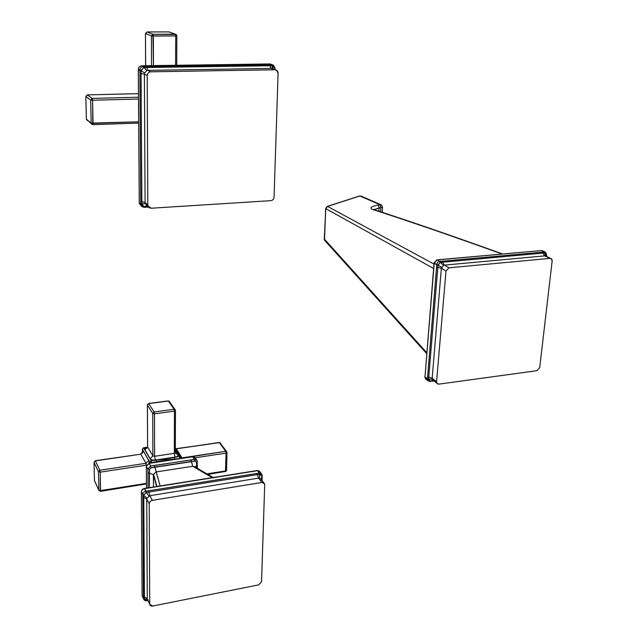 <?xml version="1.0" encoding="UTF-8"?>
<svg xmlns="http://www.w3.org/2000/svg" width="638" height="638" viewBox="0 0 638 638"><rect width="100%" height="100%" fill="white"/><g stroke="black" fill="none" stroke-linecap="round" stroke-linejoin="round"><path stroke-width="0.96" d="M147.458 205.596L145.352 203.642L145.097 202.461L147.817 204.997L147.203 75.587L144.387 74.112L145.097 202.461L147.817 204.997L147.984 206.042L151.278 208.227C149.188 208.148 148.032 207.079 147.817 204.997L147.203 75.587C147.41 73.33 148.598 72.07 150.775 71.807L274.922 69.773C276.908 69.957 277.961 71.121 278.088 73.274L274.061 197.166C273.806 199.184 272.713 200.348 270.791 200.667L151.278 208.227L270.791 200.667C272.713 200.348 273.806 199.184 274.061 197.166L278.088 73.274L276.645 70.284L271.134 68.41L147.928 70.363L150.775 71.807L274.922 69.773L271.134 68.41L272.29 68.617L272.035 65.746L274.635 68.091L274.771 69.614L274.731 68.721L274.061 69.359L275.058 68.649L271.836 64.685L269.746 63.952L141.843 65.786L143.391 66.559L146.389 66.535L271.413 64.701L269.746 63.952L271.405 64.43L269.683 63.944L141.843 65.786L143.391 66.559C141.197 66.791 140.017 68.035 139.858 70.292L138.326 69.494L139.299 202.669L140.767 204.072L139.881 70.794L138.326 69.494C138.526 67.269 139.698 66.033 141.843 65.786L141.843 65.786C139.698 66.033 138.526 67.269 138.326 69.494L138.334 69.375M143.662 203.65L142.266 203.729L143.662 203.65M272.817 69.016L272.865 67.405L272.817 69.016M147.203 75.587L144.387 74.112L144.643 72.907L146.804 70.627L147.928 70.363L150.775 71.807C148.598 72.07 147.41 73.33 147.203 75.587M138.302 69.39L139.299 202.669L139.451 203.65L141.126 205.548L139.451 203.65L139.299 202.669L140.767 204.072L142.234 206.752M273.463 65.156L271.836 64.685L272.609 65.85L272.035 65.746L272.29 68.617L271.134 68.41L269.667 65.658L272.035 65.746L271.413 64.701L272.035 65.746L146.772 67.492L147.928 70.363L271.134 68.41L269.667 65.658L146.772 67.492L147.928 70.363L146.804 70.627L144.172 67.66L146.772 67.492L146.389 66.535L269.188 64.741L269.667 65.658L269.188 64.741L271.836 64.685L273.463 65.156L275.05 68.106M272.96 68.952L272.29 68.617M144.172 67.66L146.804 70.627L144.643 72.907L141.142 70.866L143.526 67.787L146.772 67.492L146.389 66.535L143.893 66.559L144.172 67.66L143.893 66.559L143.391 66.559L143.526 67.787L144.172 67.66M144.387 74.112L141.03 73.553L141.142 70.866L144.643 72.907L144.387 74.112L141.03 73.553L141.867 201.568L145.097 202.461L144.387 74.112M144.778 207.294L147.179 207.167L147.777 205.843L147.45 206.752L144.946 206.784L146.892 205.388L144.332 206.704L142.114 204.646L141.867 201.568L145.097 202.461L145.352 203.642L142.003 204.048L145.344 203.634L147.075 205.412M147.179 207.167L148.287 206.704L144.332 206.704L142.114 204.646L141.867 201.568L140.791 201.273L139.921 73.37L141.03 73.553L141.245 70.196L143.526 67.787L143.391 66.559C141.197 66.791 140.017 68.035 139.858 70.292L141.245 70.196L139.858 70.292L139.881 70.794L141.142 70.866L139.881 70.794L139.921 73.37L141.03 73.553L141.867 201.568L140.791 201.273L140.783 203.626L142.003 204.048L140.783 203.626L140.767 204.072L142.114 204.654L140.767 204.072L140.91 205.037L144.236 207.31L144.332 206.704L144.204 207.254M269.587 63.952L141.796 65.77C139.642 66.017 138.478 67.253 138.302 69.478L139.267 202.645L139.451 203.65L140.91 205.037C141.07 206.202 142.178 206.959 144.236 207.31L144.946 206.784L144.754 207.294M275.058 68.649L274.97 68.146M176.79 35.776L175.721 35.943L175.625 65.283L175.721 35.943L176.83 35.8L176.168 34.484L152.953 34.269L146.987 31.964L168.95 31.908L175.291 34.189L175.721 35.943L153.367 36.039L153.455 65.602L152.953 34.269L175.291 34.189L168.95 31.908L146.987 31.964L152.953 34.269L151.421 35.88L145.48 33.551L145.647 65.714L145.48 33.551L146.987 31.964L145.48 33.471M176.83 35.8L176.168 34.484L175.291 34.189L175.721 35.943L151.421 35.88L151.525 65.626L151.421 35.88L145.448 33.487M168.871 31.908L146.955 31.964L145.448 33.535L145.616 65.714M151.421 35.88L153.367 36.039L152.953 34.269L151.421 35.88M138.693 123.07L92.869 124.617M138.063 93.682L87.366 94.895L92.215 98.396L92.582 100.23L92.215 98.396L90.676 100.022L92.582 100.23L138.518 99.049L92.582 100.23L92.805 124.649L93.06 123.333L138.685 121.81L91.162 123.11L90.676 100.022L85.859 96.49L86.369 119.17L91.162 123.11L91.984 124.45M138.478 93.634L87.366 94.895L92.215 98.396L138.51 97.239L92.215 98.396L90.676 100.022L85.859 96.49L86.369 119.17L91.162 123.11L90.676 100.022L92.582 100.23L93.06 123.333L91.162 123.11L91.242 123.581L86.353 119.162L85.843 96.474L87.366 94.895L85.859 96.386M87.677 120.646L86.449 119.633M85.843 96.402L87.27 94.895M92.757 124.625L91.242 123.581L92.805 124.649L138.693 123.094M261.995 474.552L259.315 473.045L257.513 470.677L144.483 488.66C142.601 489.131 141.572 490.239 141.397 491.986L141.397 491.986C141.572 490.239 142.601 489.131 144.483 488.66L146.293 491.156L259.315 473.045L257.513 470.677L144.483 488.66L145.855 491.204C143.925 491.611 142.896 492.719 142.752 494.546L141.397 491.986L142.146 595.557L143.47 598.133L142.8 496.978L142.752 494.546L141.397 491.986L142.146 595.557L143.462 598.468L146.557 600.805L148.008 600.494L146.604 600.605L144.651 599.281L144.547 598.827L147.522 599.64L144.547 598.827L144.435 596.913L147.29 598.675L146.74 499.068L146.963 498.182L149.85 495.71L152.37 500.359C150.456 500.846 149.412 501.97 149.228 503.741L146.74 499.068L143.789 497.504L144.435 596.913L147.29 598.675L149.707 603.963L149.228 503.741L146.74 499.068L147.29 598.675L149.731 604.266L152.761 606.028L258.653 584.871L261.556 581.712L264.706 484.736L264.563 483.819L261.883 482.448C263.646 482.328 264.587 483.094 264.706 484.736L261.556 581.712L258.653 584.871L152.761 606.028C150.919 606.236 149.898 605.55 149.707 603.963L149.228 503.741C149.412 501.97 150.456 500.846 152.37 500.359L261.883 482.448L258.637 478.109L149.85 495.71L152.37 500.359L261.883 482.448L258.637 478.109L259.658 478.205L261.373 479.593L259.658 478.205L259.475 474.393L261.787 475.868L261.923 478.356L261.205 479.226L262.082 477.679M257.513 470.677L260.152 472.024L257.513 470.677M262.106 475.326L261.931 474.369L259.315 473.045L256.954 473.492L257.377 474.64L148.829 492.065L148.494 490.853L145.855 491.204C143.925 491.611 142.896 492.719 142.752 494.546L142.8 496.978L143.789 497.504L143.877 495.399L146.963 498.182L143.877 495.399L143.981 494.865L146.549 492.528L148.861 496.141L146.549 492.528L148.829 492.065L149.85 495.71L258.637 478.109L257.377 474.64L259.475 474.393L259.658 478.205L258.637 478.109L257.377 474.64L148.829 492.065L149.85 495.71L146.963 498.182L146.74 499.068L143.789 497.504L144.435 596.913L143.478 596.331L143.478 598.747C144.013 600.175 145.041 600.86 146.557 600.805M259.618 471.235L257.281 470.501L144.316 488.469C142.457 488.923 141.477 490.08 141.373 491.938L142.122 595.493L143.478 598.747L144.651 599.281L143.47 598.133L144.547 598.827L144.435 596.913L143.478 596.331L142.8 496.978L143.789 497.504L143.877 495.399L142.768 494.96L143.877 495.399L143.981 494.865L142.752 494.546L143.981 494.865L145.982 492.703L145.855 491.204L145.982 492.703L146.549 492.528L146.293 491.156L146.549 492.528L148.829 492.065L148.494 490.853L256.954 473.492L257.377 474.64L259.475 474.393L258.94 473.133L259.985 474.401L259.315 473.045L259.985 474.401L261.787 475.868L262.17 475.406L261.125 479.106L261.875 476.355L261.859 480.231L262.186 476.076M261.436 480.398L261.373 479.593L263.837 482.862M260.304 472.957L260.152 472.024L261.197 473.404M153.415 487.025L153.567 474.154L156.605 486.515L153.423 474.887L153.463 487.017L153.375 474.712L149.276 473.085L149.34 487.671L149.539 469.385L150.959 467.853L154.874 467.048L160.154 485.949L156.174 471.929L192.756 466.29L156.174 471.929L153.567 474.154L156.174 471.929L154.516 465.525L194.606 459.32L192.907 456.752L149.132 463.347L150.648 465.987L190.977 459.99L191.36 461.497L154.874 467.048L154.516 465.525L150.648 465.987L147.857 468.986L146.357 466.33L146.485 488.126L146.357 466.33L148.933 463.196L150.648 465.987L150.959 467.853L195.076 461.138L196.44 462.215L196.775 465.764L195.069 466.96L197.317 465.006M197.286 461.449L197.182 460.756L194.606 459.32L190.977 459.99L192.756 466.29L194.742 466.769L192.756 466.29L212.239 477.671L192.756 466.29L191.36 461.497L195.076 461.138L192.907 456.752L149.132 463.347L146.333 466.266L147.857 468.986L147.944 472.599L147.857 468.986L149.539 469.385L147.857 468.986L150.648 465.987L150.959 467.853L149.539 469.385L149.276 473.085L147.944 472.599L153.375 474.712L153.551 474.201L156.916 486.467M148.016 487.879L147.944 472.599L148.016 487.879M197.325 461.521L196.44 462.215L197.325 461.521L197.182 460.756L194.606 459.32L195.076 461.138L196.44 462.215L196.751 467.941L197.325 461.729M192.676 456.609L195.475 458.18L192.676 456.609M195.579 458.866L195.475 458.18L196.552 459.807M175.275 452.541L174.326 453.355L174.469 411.143L154.484 413.823L154.109 411.949L174.078 409.293L174.469 411.143L175.458 410.457L174.078 409.293L168.424 401.023L148.75 403.583L154.109 411.949L174.078 409.293L168.424 401.023L148.75 403.583L154.109 411.949L152.737 413.424L147.402 405.026L148.75 403.583L147.402 405.026L147.593 446.815L147.378 404.779L148.614 403.463L168.28 400.903L169.7 401.765L168.233 400.911M151.166 460.748L165.577 459.089L179.302 456.529L175.314 450.253L179.302 456.529L180.578 457.255L179.302 456.529L179.685 458.395L180.666 457.645L179.685 458.395L179.302 456.529L165.577 459.089L156.246 459.982L156.334 462.079L151.533 462.63L151.166 460.748L156.246 459.982L156.621 461.864L165.864 459.99L151.533 462.63L149.81 462.207L142.394 449.296L142.426 452.996L142.394 449.296L143.717 447.876L151.166 460.748L149.81 462.207L142.394 449.296L143.582 447.732L151.166 460.748L151.533 462.805L149.81 462.207L151.166 460.748M147.506 447.326L143.717 447.876L147.506 447.326M175.458 410.657L175.306 452.613L174.326 453.355L175.091 457.079L174.326 453.355L154.611 456.282L155.353 460.038L154.611 456.282L152.889 455.859L150.193 458.762L152.889 455.859L152.737 413.424L154.484 413.823L154.611 456.282L152.889 455.859L147.617 446.879L144.962 449.734L150.193 458.762C151.094 459.87 152.817 460.293 155.353 460.038L175.091 457.079C177.452 456.601 178.393 455.787 177.922 454.631L175.314 450.516L177.922 454.631C178.393 455.787 177.452 456.601 175.091 457.079L155.353 460.038C152.817 460.293 151.094 459.87 150.193 458.762L144.962 449.734C144.563 448.697 145.4 447.924 147.474 447.413C145.4 447.924 144.563 448.697 144.962 449.734L147.593 446.815L146.764 448.211L147.45 447.788M149.818 463.068L149.81 462.207L149.818 463.068M142.465 453.195L142.784 451.72C143.534 451.895 142.832 452.669 140.687 454.041L143.478 451.329C142.88 450.476 142.545 451.01 142.465 452.932C142.545 451.01 142.88 450.476 143.478 451.329L148.686 460.389L149.507 463.108L148.686 460.389L143.478 451.329L140.823 454.184L95.389 460.867L99.855 470.23L145.982 463.292L140.823 454.184L145.982 463.292L148.686 460.389L145.982 463.292L146.349 465.174L100.19 472.152L100.565 490.606L146.429 483.381L100.565 490.606L98.866 490.151L94.44 480.51L94.033 462.319L98.475 471.713L98.866 490.151L98.475 471.713L100.19 472.152L100.413 491.348L100.565 490.606L98.866 490.151L99.065 490.75L94.448 480.629L94.025 462.287L94.448 480.629L98.874 490.279L100.286 491.18M168.129 401.063L169.437 401.334M152.737 413.424L154.109 411.949L154.484 413.823L152.737 413.424L147.402 405.026L147.617 446.879L152.889 455.859L152.737 413.424M174.469 411.143L174.078 409.293L175.458 410.457L174.469 411.143L154.484 413.823L154.611 456.282L174.326 453.355L174.469 411.143M169.748 402.107L175.019 409.532M177.922 454.631L175.354 453.155L177.922 454.631M166 460.628L165.864 459.99L166 460.628M179.685 458.562L165.864 459.99L165.577 459.089L165.864 459.99L174.684 459.145L174.302 457.279L174.964 459.28L179.685 458.562M146.349 465.812L146.349 465.174L146.349 465.812M226.929 452.326L226.075 453.124L225.461 471.634L226.618 470.19L225.724 470.9L206.911 473.867L225.724 470.9L226.075 453.124L225.669 451.297L182.037 457.869L176.351 448.953L175.322 448.905L176.351 448.953L182.037 457.869L180.682 457.717L182.181 458.188L225.669 451.297L226.075 453.124L195.3 457.773L226.075 453.124L226.857 451.919L225.669 451.297L219.368 442.628L176.152 448.825L219.193 442.493L220.317 442.9M95.389 460.867L99.855 470.23L98.475 471.713L94.033 462.319L95.229 460.724L140.823 454.184L95.389 460.867M146.525 465.15L100.19 472.152L99.855 470.23L145.982 463.292L146.525 465.15M100.453 491.348L146.102 483.963M99.855 470.23L100.19 472.152L98.475 471.713L99.855 470.23M175.322 448.793L219.368 442.628L226.976 452.43M226.976 452.645L226.57 470.086M225.27 471.49L207.852 474.409M220.612 443.641L226.562 451.513M541.375 250.567L437.166 259.921L439.71 261.397L442.014 261.229L542.252 252.162L544.246 251.938L541.375 250.567L542.635 250.87L541.375 250.567L437.166 259.921L439.71 261.397C437.995 261.684 437.022 262.736 436.775 264.563L434.239 263.079L424.964 377.066L427.436 378.613L436.775 264.977L434.239 263.079L437.166 259.921L434.239 263.079L424.964 377.066L427.38 378.964L428.297 381.038L427.803 380.607L429.94 381.46L430.259 381.117L428.68 379.108L432.333 379.259L432.165 378.294L436.575 381.731C436.591 383.382 437.389 384.18 438.96 384.124L536.957 370.686L539.692 367.695L552.149 260.998C552.205 259.291 551.479 258.422 549.988 258.39L448.953 267.808L445.994 271.014L436.575 381.731L445.994 271.014L441.368 268.295L432.165 378.294L441.368 268.295L437.82 267.354L428.76 377.13L432.165 378.294L436.575 381.731L437.054 383.438L438.96 384.124L536.957 370.686L539.692 367.695L552.149 260.998L551.272 258.709L544.78 255.87L444.311 265.113L448.953 267.808L549.988 258.39L544.78 255.87L542.882 253.087L442.589 262.202L444.311 265.113L544.78 255.87L546.232 256.261L544.78 255.87L542.882 253.087L442.589 262.202L442.014 261.229L542.252 252.162L542.882 253.087L544.677 253.023L545.697 256.005L544.677 253.023L545.107 253.071L546.495 254.745L546.184 256.548L546.646 254.61L544.246 251.938L541.375 250.567M426.08 379.251L424.964 377.066L426.08 379.251M545.45 252.225L544.246 251.938L544.677 253.023L543.935 251.986L544.677 253.023L542.882 253.087L542.252 252.162L545.45 252.225L546.606 254.594M431.99 381.093L433.178 380.463L432.628 380.99L433.728 380.838L430.722 381.149L432.987 380.368L430.259 381.117L428.72 379.586L428.76 377.13L427.627 376.739L436.647 267.043L437.82 267.354L428.76 377.13L432.165 378.294L432.819 380.128L432.333 379.259L428.68 379.108L428.76 377.13L427.627 376.739L427.436 378.613L428.68 379.108L427.38 378.964L428.72 379.586L427.38 378.964L427.803 380.607L425.442 378.741L424.82 376.643M540.809 250.614L436.95 259.857L434.087 262.752M425.012 376.484L434.071 262.936M433.441 380.615L432.819 380.128M443.49 265.416L444.311 265.113L448.953 267.808L445.994 271.014L441.368 268.295L443.49 265.416L441.368 268.295L437.82 267.354L438.091 265.201L441.703 267.362L438.091 265.201L440.108 262.617L440.611 262.481L443.49 265.416L440.611 262.481L442.589 262.202L444.311 265.113L443.49 265.416M433.784 380.711L434.55 380.679M429.757 381.341L432.628 380.99L430.459 381.42M440.611 262.481L442.589 262.202L442.014 261.229L440.1 261.381L440.611 262.481L439.71 261.397L440.108 262.617L440.611 262.481M440.108 262.617L439.71 261.397C437.995 261.684 437.022 262.736 436.775 264.563L438.218 264.666L440.108 262.617M438.091 265.201L438.218 264.666L436.775 264.563L438.091 265.201L436.775 264.977L436.647 267.043L437.82 267.354L438.091 265.201M380.966 204.758L361.252 196.161L359.537 195.978L327.302 206.393L325.747 208.682L324.487 240.175L325.651 208.578L433.617 268.478L325.651 208.578L327.135 206.449L359.872 195.986L380.025 204.726L378.254 205.013C371.212 206.481 369.25 207.948 372.385 209.408C408.001 220.844 451.233 235.717 502.098 254.012C451.233 235.717 408.001 220.844 372.385 209.408C369.25 207.948 371.212 206.481 378.254 205.013L380.025 204.726L359.872 195.986L327.549 206.401L433.976 264.092L327.549 206.401L325.747 208.682L324.287 239.154L426.774 352.694L324.2 238.851L325.125 240.885M380.615 211.784L380.886 207.565L379.116 207.852L378.9 211.234L379.116 207.852L374.067 209.679L382.529 207.031L381.372 204.942L380.025 204.726L381.341 204.926L382.529 207.031L380.886 207.565L380.025 204.726L380.886 207.565L380.615 211.784M360.964 196.025L359.385 196.025L361.267 196.177M378.254 205.013L379.116 207.852L378.254 205.013M372.385 209.408L373.437 209.479L372.385 209.408M145.344 203.634L147.984 206.042M272.984 68.968L275.249 69.781M271.405 64.43L272.147 64.693M270.528 64.047L269.683 63.944M148.566 207.079L147.219 207.167M275.05 69.709L275.058 68.689M176.726 65.267L176.83 35.848M175.346 34.189L169.82 32.195M138.127 93.666L87.326 94.879M147.761 599.959L149.731 604.266M262.146 478.101L262.066 480.51M146.573 600.805L147.051 600.749M147.091 600.741L148.048 600.589M195.013 457.39L192.732 456.601L148.981 463.188L146.333 466.266L146.453 488.134M197.357 465.325L197.325 468.276M213.188 477.519L194.734 466.769M175.37 410.043L175.458 410.457M180.283 456.784L175.322 448.985M147.545 447.158L143.582 447.732L142.37 449.24L142.394 453.028M180.658 458.419L180.658 457.869M226.618 470.413L225.517 471.626M542.635 250.87L544.988 252.002M542.268 250.686L541.136 250.511M432.373 381.197L433.912 380.99M437.054 383.438L433.146 380.384M550.785 258.47L546.248 256.277M546.527 256.404L546.622 255.192M382.194 212.302L382.521 207.206M324.487 240.175L426.694 353.635M502.569 253.972C451.935 235.749 408.886 220.915 373.413 209.471"/></g></svg>
